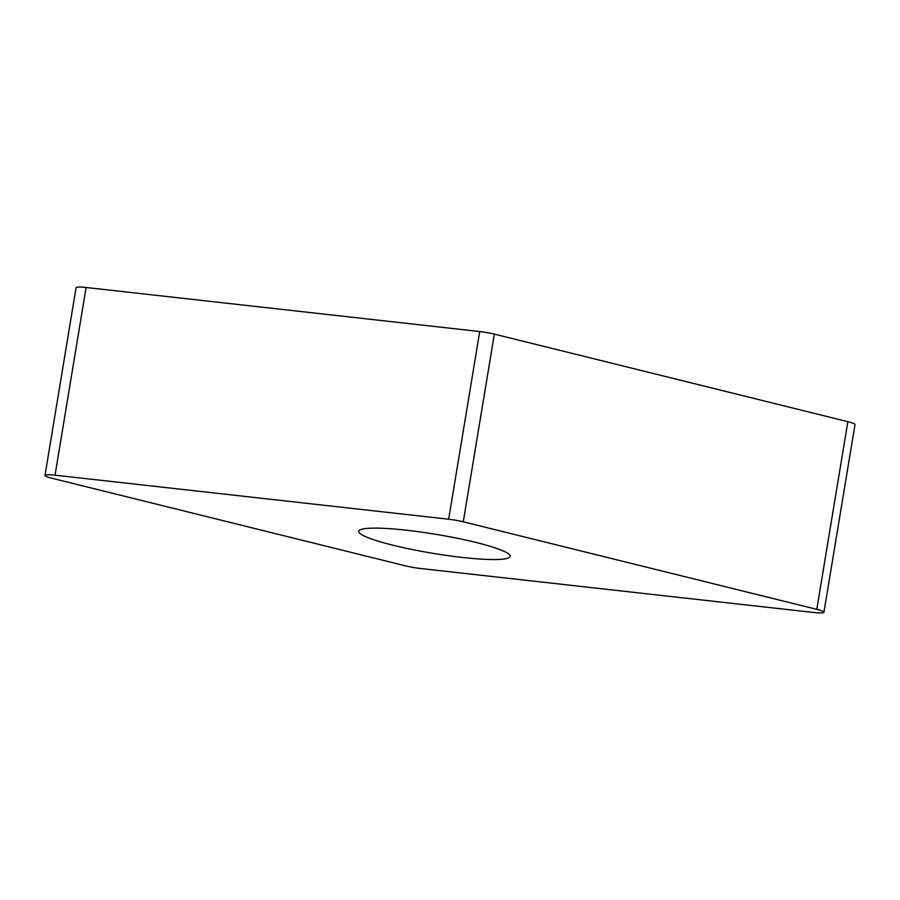 <?xml version="1.0" encoding="UTF-8"?>
<svg xmlns="http://www.w3.org/2000/svg" width="900" height="900" viewBox="0 0 900 900"><rect width="100%" height="100%" fill="white"/><g stroke="black" fill="none" stroke-linecap="round" stroke-linejoin="round"><path stroke-width="1.35" d="M405.652 565.886L52.144 478.316A16.11 2.025 9.4 0 1 45 475.402A16.11 2.025 9.4 0 1 55.035 475.178L448.661 519.221A16.11 2.025 9.4 0 1 456.154 520.301A16.11 2.025 9.4 0 1 463.275 521.798L816.784 609.356A16.11 2.025 9.4 0 1 823.928 612.281A16.11 2.025 9.4 0 1 813.893 612.506L420.266 568.462A16.11 2.025 9.4 0 1 412.774 567.371A16.11 2.025 9.4 0 1 405.652 565.886L52.144 478.316A16.11 2.025 9.4 0 1 45.079 475.245A16.11 2.025 9.4 0 1 55.035 475.178L448.661 519.221A16.11 2.025 9.4 0 1 456.154 520.301A16.11 2.025 9.4 0 1 463.275 521.798L816.784 609.356A16.11 2.025 9.4 0 1 823.849 612.428A16.11 2.025 9.4 0 1 813.893 612.506L420.266 568.462A16.11 2.025 9.4 0 1 412.774 567.371A16.11 2.025 9.4 0 1 405.652 565.886M359.145 530.572A76.736 9.619 -170.6 0 0 358.762 531.304A76.736 9.619 -170.6 0 0 429.795 552.803A76.736 9.619 -170.6 0 0 509.794 557.111A76.736 9.619 -170.6 0 0 510.176 556.369A76.736 9.619 -170.6 0 0 439.144 534.87A76.736 9.619 -170.6 0 0 359.145 530.572M823.928 612.281L855 424.598A16.11 2.025 -170.6 0 0 847.856 421.684L494.348 334.114A16.11 2.025 -170.6 0 0 487.226 332.629A16.11 2.025 -170.6 0 0 479.734 331.537L86.108 287.494A16.11 2.025 -170.6 0 0 76.073 287.719L45 475.402M86.108 287.494L55.035 475.178M816.784 609.356L847.856 421.684M494.348 334.114L463.275 521.798M448.661 519.221L479.734 331.537"/></g></svg>
